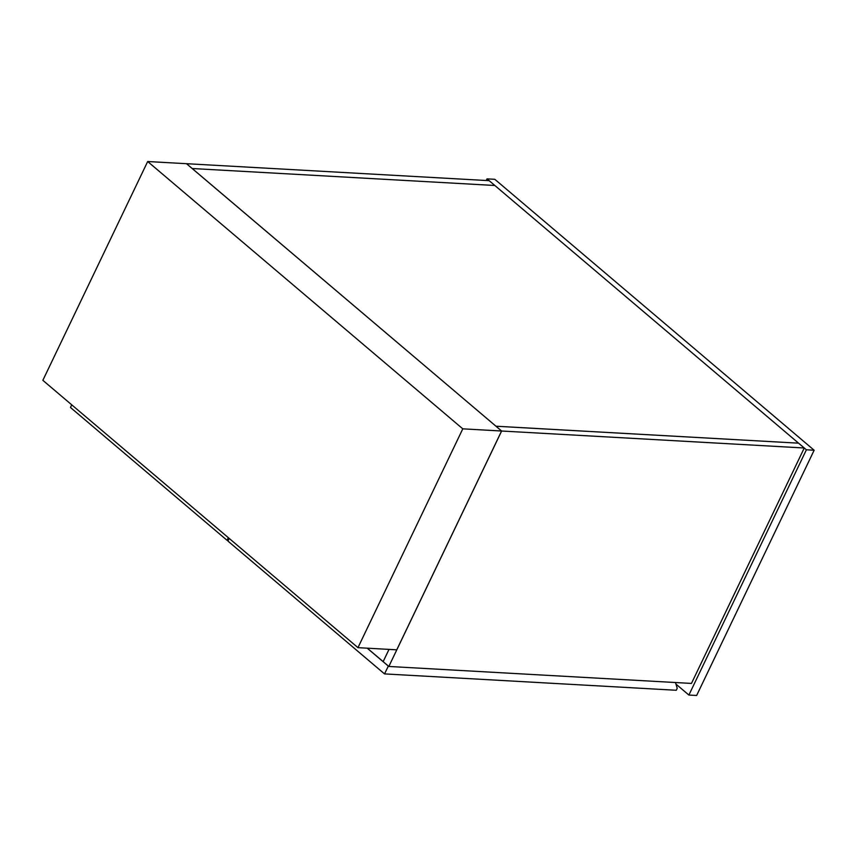 <?xml version="1.0" encoding="UTF-8"?>
<svg xmlns="http://www.w3.org/2000/svg" width="857" height="857" viewBox="0 0 857 857"><rect width="100%" height="100%" fill="white"/><g stroke="black" fill="none" stroke-linecap="round" stroke-linejoin="round"><path stroke-width="1.29" d="M192.204 168.518L494.832 185.487L798.585 443.176L495.957 426.208L192.204 168.518L494.832 185.487L489.154 180.666L186.526 163.698L192.204 168.518M495.946 426.229L501.634 431.017L804.262 447.997L798.585 443.176L495.946 426.229M367.278 648.171L383.154 661.636L389.014 649.392L383.154 661.636L388.832 666.457L501.634 431.017L186.483 163.698L147.683 161.523L462.791 428.843L501.591 431.017L396.759 649.831L357.958 647.656L462.791 428.843M388.832 666.457L691.46 683.425L804.262 447.997M388.36 666.06L384.514 673.902L676.28 690.271L677.223 688.3L675.498 682.536M388.275 666.05L367.192 648.171M384.514 673.902L227.93 541.067L229.205 538.421M147.683 161.523L42.85 380.326L357.958 647.656M228.262 540.381L227.051 540.317L70.467 407.482L71.742 404.836M227.051 540.317L228.316 537.671M486.24 180.506L487.022 178.867L806.394 449.796L688.889 695.048L675.959 684.079M806.394 449.796L814.15 450.236L494.789 179.295L487.022 178.867M814.15 450.236L696.645 695.477L688.889 695.048"/></g></svg>
